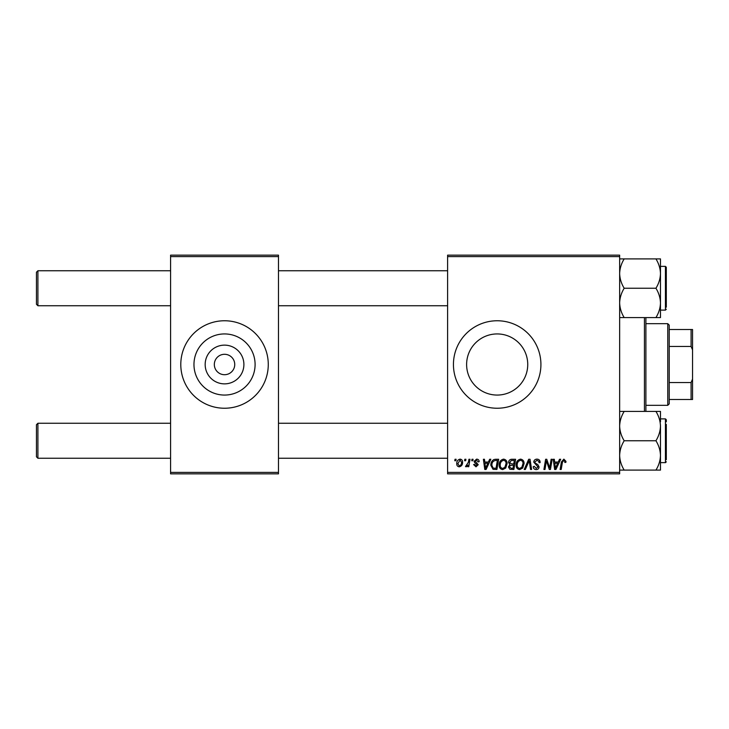 <?xml version="1.0" encoding="UTF-8"?>
<svg xmlns="http://www.w3.org/2000/svg" width="729" height="729" viewBox="0 0 729 729"><rect width="100%" height="100%" fill="white"/><g stroke="black" fill="none" stroke-linecap="round" stroke-linejoin="round"><path stroke-width="1.09" d="M243.896 364.5A19.364 19.364 0 0 1 224.532 383.864A19.364 19.364 0 0 1 205.168 364.5A19.364 19.364 0 0 1 224.532 345.136A19.364 19.364 0 0 1 243.896 364.5M214.326 364.5A10.206 10.206 0 0 0 224.532 374.706A10.206 10.206 0 0 0 234.738 364.5A10.206 10.206 0 0 0 224.532 354.294A10.206 10.206 0 0 0 214.326 364.5M193.969 364.5A30.563 30.563 0 0 0 224.532 395.063A30.563 30.563 0 0 0 255.095 364.5A30.563 30.563 0 0 0 224.532 333.937A30.563 30.563 0 0 0 193.969 364.5M180.792 364.5A43.74 43.74 0 0 0 224.532 408.24A43.74 43.74 0 0 0 268.272 364.5A43.74 43.74 0 0 0 224.532 320.76A43.74 43.74 0 0 0 180.792 364.5M527.741 364.5A30.563 30.563 0 0 1 497.178 395.063A30.563 30.563 0 0 1 466.615 364.5A30.563 30.563 0 0 1 497.178 333.937A30.563 30.563 0 0 1 527.741 364.5M453.438 364.5A43.74 43.74 0 0 0 497.178 408.24A43.74 43.74 0 0 0 540.918 364.5A43.74 43.74 0 0 0 497.178 320.76A43.74 43.74 0 0 0 453.438 364.5M619.65 473.85L447.606 473.85L447.606 472.392L619.65 472.392L619.65 473.85M619.65 256.608L447.606 256.608L447.606 255.15L619.65 255.15L619.65 472.392M471.991 459.27L473.057 459.27L472.829 460.728L471.745 460.728L471.991 459.27M464.838 459.27L465.895 459.27L465.676 460.728L464.592 460.728L464.838 459.27M503.611 459.133C505.962 459.571 507.129 461.038 507.12 463.553L505.726 468.064L502.691 469.613C500.267 469.166 499.092 467.654 499.165 465.066C499.146 461.822 500.632 459.844 503.611 459.133M489.669 459.27L490.817 459.27L486.079 469.476L484.785 469.476L483.391 459.27L484.457 459.27L484.794 462.049L488.421 462.049L489.669 459.27M511.512 459.27L515.603 459.27L513.881 469.476L509.853 469.303L508.441 466.997L509.853 464.51L508.578 462.441C508.705 460.564 509.68 459.507 511.512 459.27M528.68 459.27L530.038 459.27L531.596 469.476L530.53 469.476L529.19 460.728L525.363 469.476L524.224 469.476L528.68 459.27M565.968 461.384L565.877 462.323L564.811 462.45L564.911 461.566L563.818 460.327L562.423 462.25L561.193 469.476L560.118 469.476L561.385 461.995L563.881 459.133L565.968 461.384M551.115 459.27L552.181 459.27L550.441 469.476L549.32 469.476L546.404 460.819L544.982 469.476L543.907 469.476L545.629 459.27L546.75 459.27L549.693 467.918L551.115 459.27M447.606 256.608L447.606 472.392M559.526 459.27L560.674 459.27L555.935 469.476L554.632 469.476L553.238 459.27L554.304 459.27L554.651 462.049L558.268 462.049L559.526 459.27M536.963 459.133C539.105 459.252 540.153 460.4 540.125 462.596L539.059 462.715L538.795 461.211L536.89 460.327L534.822 462.04L535.095 462.933L537.865 464.665L539.059 466.897C538.931 468.647 537.975 469.549 536.207 469.613C534.357 469.494 533.364 468.51 533.227 466.651L534.293 466.323L536.243 468.419L538.002 466.961L533.765 462.14C533.956 460.227 535.022 459.224 536.963 459.133M520.579 459.133C522.93 459.571 524.096 461.038 524.087 463.553L522.684 468.064L519.659 469.613C517.235 469.166 516.059 467.654 516.132 465.066C516.114 461.822 517.599 459.844 520.579 459.133M479.153 461.648L478.087 461.922L476.566 460.063L475.171 461.202L478.224 464.71L476.001 466.824L473.586 464.573L474.643 464.437L476.046 465.895L477.167 464.874L474.652 462.633L474.114 461.284L476.62 459.133C478.233 459.197 479.081 460.035 479.153 461.648M495.611 459.27L498.636 459.27L496.914 469.476L493.068 469.339L490.817 465.302C490.754 462.696 491.811 460.764 493.98 459.516L495.611 459.27M460.063 459.133C461.739 459.361 462.578 460.345 462.587 462.095C462.687 464.683 461.566 466.259 459.224 466.824C457.53 466.551 456.7 465.521 456.755 463.726C456.691 461.238 457.794 459.707 460.063 459.133M468.929 459.27L469.995 459.27L468.747 466.697L467.672 466.697L467.945 465.157L466.223 466.824L465.503 466.56L468.382 462.241L468.929 459.27M455.033 459.27L456.09 459.27L455.871 460.728L454.787 460.728L455.033 459.27M278.478 473.85L170.586 473.85L170.586 472.392L278.478 472.392L278.478 473.85M278.478 256.608L170.586 256.608L170.586 255.15L278.478 255.15L278.478 472.392M170.586 256.608L170.586 472.392M556.282 466.278L557.685 463.243L554.796 463.243L555.434 468.355L556.282 466.278M521.855 467.28L523.021 463.498C523.039 461.703 522.192 460.646 520.506 460.327C518.237 461.02 517.125 462.633 517.189 465.175C517.153 467.007 517.982 468.082 519.695 468.419L521.855 467.28M513.006 468.282L513.544 465.102L510.09 465.521L509.507 466.952L511.184 468.282L513.006 468.282M513.745 463.908L514.328 460.464L511.293 460.518L509.635 462.478L511.494 463.908L513.745 463.908M486.425 466.278L487.838 463.243L484.949 463.243L485.578 468.355L486.425 466.278M496.039 468.282L497.36 460.464L495.993 460.464C493.187 460.728 491.811 462.359 491.875 465.366L493.159 468.109L496.039 468.282M504.887 467.28L506.063 463.498C506.072 461.703 505.233 460.646 503.539 460.327C501.27 461.02 500.167 462.633 500.231 465.175C500.185 467.007 501.014 468.082 502.728 468.419L504.887 467.28M459.27 465.895C460.874 465.312 461.621 464.081 461.521 462.204L460.054 460.063L457.812 463.726L459.27 465.895M36.45 304.285L37.908 305.743L36.45 304.285L36.45 272.209L37.908 270.751L37.908 305.743L170.586 305.743M37.908 458.249L36.45 456.791L36.45 424.715L37.908 423.257L37.908 458.249L170.586 458.249M619.65 317.589L624.188 317.589C621.354 313.023 619.841 308.13 619.65 302.918C619.823 297.769 621.336 292.876 624.188 288.247L655.936 288.247C658.77 292.812 660.283 297.705 660.474 302.918L660.474 307.182M660.474 310.117L665.431 310.117L665.431 266.377L666.306 267.251L666.306 307.201M624.188 288.247C621.345 283.645 619.832 278.751 619.65 273.575C619.832 268.381 621.345 263.497 624.188 258.904L619.65 258.904M624.188 258.904L655.936 258.904C658.779 263.506 660.292 268.4 660.474 273.575C660.292 278.77 658.779 283.654 655.936 288.247M624.188 317.589L660.474 317.589L660.474 258.904L655.936 258.904M660.474 302.918C660.301 308.075 658.788 312.96 655.936 317.589M660.474 421.818L660.474 411.411L655.936 411.411C658.77 415.977 660.283 420.87 660.474 426.082C660.301 431.231 658.788 436.124 655.936 440.753C658.779 445.355 660.292 450.249 660.474 455.425L660.474 462.623L665.431 462.623L665.431 418.883L660.474 418.883M666.306 424.342L666.306 459.707M619.65 470.096L624.188 470.096C621.345 465.494 619.832 460.6 619.65 455.425C619.832 450.23 621.345 445.346 624.188 440.753C621.354 436.188 619.841 431.295 619.65 426.082C619.823 420.925 621.336 416.04 624.188 411.411L655.936 411.411M624.188 440.753L655.936 440.753M624.188 411.411L619.65 411.411M655.936 470.096L660.474 470.096L660.474 455.425C660.292 460.619 658.779 465.503 655.936 470.096L624.188 470.096M660.474 426.082L660.474 455.425M666.306 421.799L666.306 419.758L665.431 418.883M645.894 317.589L645.894 411.411M644.436 411.411L644.436 317.589M667.764 405.324L667.764 323.676L669.222 325.134L669.222 403.866L667.764 405.324L645.894 405.324M667.764 323.676L645.894 323.676M692.55 399.492L691.092 399.492L691.092 382.534L692.55 379.08L692.55 399.492M669.222 399.492L691.092 399.492M669.222 329.508L692.55 329.508L692.55 379.08M669.222 382.534L691.092 382.534M692.55 349.92L691.092 346.466L691.092 329.508M669.222 346.466L691.092 346.466M447.606 270.751L278.478 270.751M170.586 270.751L37.908 270.751L36.45 272.209M447.606 305.743L278.478 305.743M278.478 458.249L447.606 458.249M37.908 423.257L170.586 423.257M278.478 423.257L447.606 423.257M665.431 266.377L666.306 267.251L665.431 266.377L660.474 266.377M665.431 310.117L666.306 309.242M665.431 462.623L666.306 461.749L665.613 462.605"/></g></svg>
